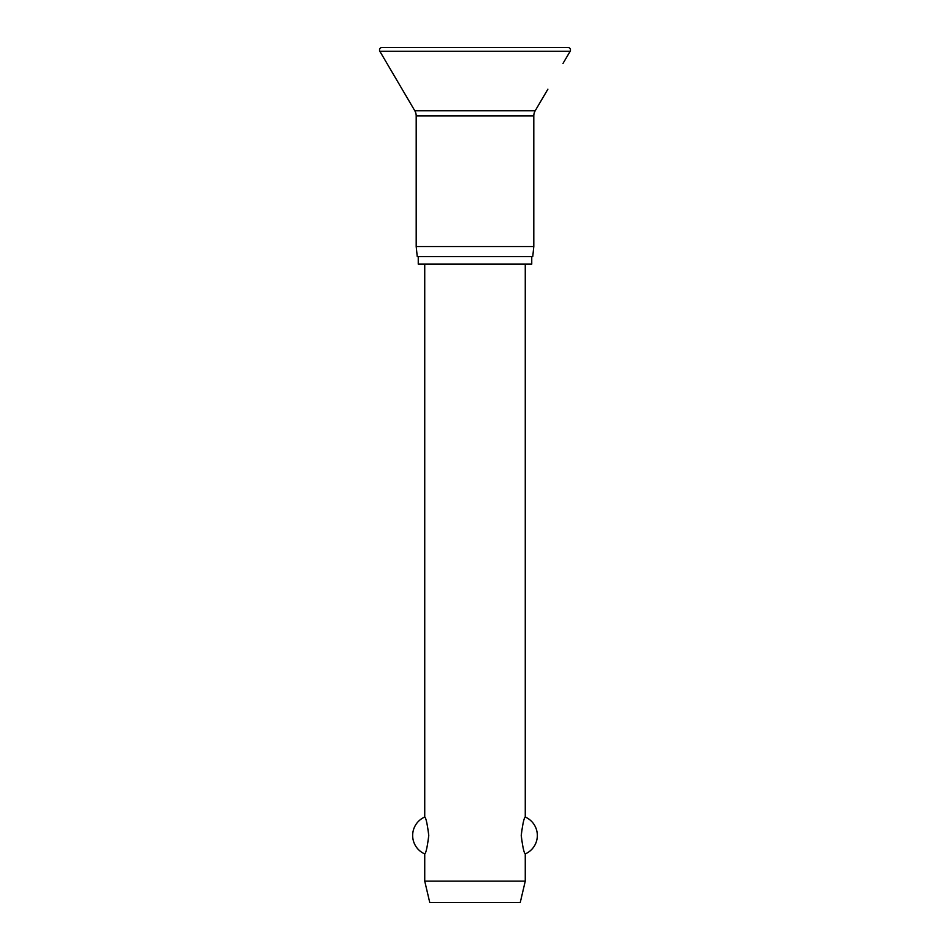 <?xml version="1.0" encoding="UTF-8"?>
<svg xmlns="http://www.w3.org/2000/svg" width="950" height="950" viewBox="0 0 950 950"><rect width="100%" height="100%" fill="white"/><g stroke="black" fill="none" stroke-linecap="round" stroke-linejoin="round"><path stroke-width="1.43" d="M562.958 63.519L570.154 51.288A2.518 2.518 0 0 0 567.993 47.5L382.007 47.5A2.518 2.518 0 0 0 379.846 51.288L414.806 110.77A10.058 10.058 0 0 1 416.195 115.864L416.195 246.549L417.252 256.595L532.748 256.595L533.805 246.549L533.805 115.864A10.058 10.058 0 0 1 535.194 110.77L547.889 89.181M418.249 256.595L418.249 264.136L531.751 264.136L531.751 256.595M424.733 264.136L424.733 817.047C425.992 817.855 427.334 823.994 428.759 835.477C427.334 846.961 425.992 853.1 424.733 853.908L424.733 881.137L429.756 902.5L520.244 902.5L525.267 881.137L525.267 853.908C524.008 853.1 522.666 846.961 521.241 835.477C522.666 823.994 524.008 817.855 525.267 817.047L525.267 264.136M424.733 881.137L525.267 881.137M448.103 47.5L475 47.5M416.195 246.549L533.805 246.549M379.846 51.288L570.154 51.288M416.195 115.864L533.805 115.864M414.806 110.77L535.194 110.77M525.267 853.908A20.104 20.104 0 0 0 525.267 817.047M424.733 817.047A20.104 20.104 0 0 0 424.733 853.908"/></g></svg>
